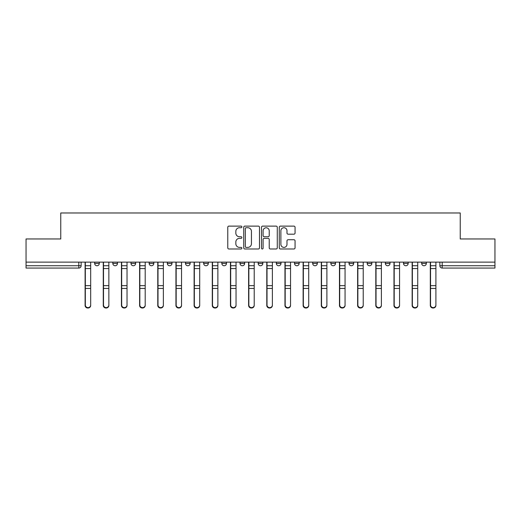 <?xml version="1.0" encoding="UTF-8"?>
<svg xmlns="http://www.w3.org/2000/svg" width="521" height="521" viewBox="0 0 521 521"><rect width="100%" height="100%" fill="white"/><g stroke="black" fill="none" stroke-linecap="round" stroke-linejoin="round"><path stroke-width="0.78" d="M241.868 226.922A0.801 0.801 0 0 0 241.067 226.121L228.921 226.121A1.146 1.146 0 0 0 227.775 227.267L227.775 247.846A1.146 1.146 0 0 0 228.921 248.986L241.067 248.986A0.801 0.801 0 0 0 241.868 248.185A0.801 0.801 0 0 0 241.067 247.39L239.491 247.39A3.66 3.66 0 0 1 235.837 243.73L235.837 242.018A3.66 3.66 0 0 1 239.491 238.357L241.067 238.357A0.801 0.801 0 0 0 241.868 237.556A0.801 0.801 0 0 0 241.067 236.755L239.491 236.755A3.66 3.66 0 0 1 235.837 233.095L235.837 231.383A3.66 3.66 0 0 1 239.491 227.723L241.067 227.723A0.801 0.801 0 0 0 241.868 226.922M276.338 262.128L276.338 263.411L281.001 263.411A2.331 2.331 0 0 1 278.67 265.743A2.331 2.331 0 0 1 276.338 263.411L276.338 262.128M258.169 262.128L258.169 263.411L262.831 263.411A2.331 2.331 0 0 1 260.5 265.743A2.331 2.331 0 0 1 258.169 263.411L258.169 262.128M167.326 263.411L167.326 262.128L167.326 263.411A2.331 2.331 0 0 0 169.657 265.743A2.331 2.331 0 0 1 167.326 263.411L171.982 263.411A2.331 2.331 0 0 1 169.657 265.743M130.986 262.128L130.986 263.411L135.649 263.411A2.331 2.331 0 0 1 133.317 265.743A2.331 2.331 0 0 1 130.986 263.411L130.986 262.128M112.816 263.411L112.816 262.128L112.816 263.411A2.331 2.331 0 0 0 115.148 265.743A2.331 2.331 0 0 1 112.816 263.411L117.479 263.411A2.331 2.331 0 0 1 115.148 265.743A2.331 2.331 0 0 0 117.479 263.411A2.331 2.331 0 0 1 115.148 265.743M94.653 263.411L94.653 262.128L94.653 263.411A2.331 2.331 0 0 0 96.978 265.743A2.331 2.331 0 0 1 94.653 263.411L99.309 263.411A2.331 2.331 0 0 1 96.978 265.743A2.331 2.331 0 0 0 99.309 263.411A2.331 2.331 0 0 1 96.978 265.743M293.909 234.183A1.146 1.146 0 0 0 295.055 233.043L295.055 227.267A1.146 1.146 0 0 0 293.909 226.121L280.422 226.121A1.146 1.146 0 0 0 279.276 227.267L279.276 247.846A1.146 1.146 0 0 0 280.422 248.986L293.909 248.986A1.146 1.146 0 0 0 295.055 247.846L295.055 240.871A1.146 1.146 0 0 0 293.909 239.725L288.139 239.725A1.146 1.146 0 0 0 286.993 240.871L286.993 244.329A3.061 3.061 0 0 1 283.938 247.39A3.061 3.061 0 0 1 280.878 244.329L280.878 230.783A3.061 3.061 0 0 1 283.938 227.723A3.061 3.061 0 0 1 286.993 230.783L286.993 233.043A1.146 1.146 0 0 0 288.139 234.183L293.909 234.183M26.05 262.128L26.05 238.957L60.755 238.957L60.755 212.978L460.245 212.978L460.245 238.957L494.95 238.957L494.95 262.128L26.05 262.128L26.05 265.743L81.139 265.743L81.139 262.128M259.497 227.267A1.146 1.146 0 0 0 258.357 226.121L244.863 226.121A1.146 1.146 0 0 0 243.724 227.267L243.724 247.846A1.146 1.146 0 0 0 244.863 248.986L258.357 248.986A1.146 1.146 0 0 0 259.497 247.846L259.497 227.267M262.643 226.121L276.137 226.121A1.146 1.146 0 0 1 277.276 227.267L277.276 247.846A1.146 1.146 0 0 1 276.137 248.986L270.36 248.986A1.146 1.146 0 0 1 269.22 247.846L269.22 239.497A1.146 1.146 0 0 0 268.074 238.357L264.245 238.357A1.146 1.146 0 0 0 263.098 239.497L263.098 248.185A0.801 0.801 0 0 1 262.297 248.986A0.801 0.801 0 0 1 261.503 248.185L261.503 227.267A1.146 1.146 0 0 1 262.643 226.121M439.861 262.128L439.861 265.743L494.95 265.743L494.95 268.068L442.192 268.068A2.331 2.331 0 0 1 439.861 265.743M494.95 262.128L494.95 265.743M78.808 262.128L78.808 268.068A2.331 2.331 0 0 0 81.139 265.743A2.331 2.331 0 0 1 78.808 268.068L26.05 268.068L26.05 265.743M426.347 262.128L426.347 263.411A2.331 2.331 0 0 1 424.022 265.743A2.331 2.331 0 0 1 421.691 263.411L426.347 263.411M421.691 262.128L421.691 263.411M408.184 262.128L408.184 263.411A2.331 2.331 0 0 1 405.852 265.743A2.331 2.331 0 0 1 403.521 263.411L408.184 263.411L408.184 262.128M403.521 262.128L403.521 263.411M390.014 262.128L390.014 263.411A2.331 2.331 0 0 1 387.683 265.743A2.331 2.331 0 0 1 385.351 263.411L390.014 263.411L390.014 262.128M385.351 262.128L385.351 263.411M371.844 262.128L371.844 263.411A2.331 2.331 0 0 1 369.513 265.743A2.331 2.331 0 0 1 367.188 263.411L371.844 263.411M367.188 262.128L367.188 263.411M353.674 262.128L353.674 263.411A2.331 2.331 0 0 1 351.343 265.743A2.331 2.331 0 0 1 349.018 263.411L353.674 263.411M349.018 262.128L349.018 263.411M335.504 262.128L335.504 263.411A2.331 2.331 0 0 1 333.173 265.743A2.331 2.331 0 0 1 330.848 263.411A2.331 2.331 0 0 0 333.173 265.743M330.848 262.128L330.848 263.411L335.504 263.411M317.335 262.128L317.335 263.411A2.331 2.331 0 0 1 315.01 265.743A2.331 2.331 0 0 1 312.678 263.411L317.335 263.411L317.335 262.128M312.678 262.128L312.678 263.411M299.165 262.128L299.165 263.411A2.331 2.331 0 0 1 296.84 265.743A2.331 2.331 0 0 1 294.508 263.411L299.165 263.411A2.331 2.331 0 0 1 296.84 265.743A2.331 2.331 0 0 0 299.165 263.411L299.165 262.128M294.508 262.128L294.508 263.411M281.001 262.128L281.001 263.411M262.831 262.128L262.831 263.411L262.831 262.128M244.662 262.128L244.662 263.411A2.331 2.331 0 0 1 242.33 265.743A2.331 2.331 0 0 1 239.999 263.411L244.662 263.411L244.662 262.128M239.999 262.128L239.999 263.411M226.492 262.128L226.492 263.411A2.331 2.331 0 0 1 224.16 265.743A2.331 2.331 0 0 1 221.835 263.411L226.492 263.411M221.835 262.128L221.835 263.411M208.322 262.128L208.322 263.411A2.331 2.331 0 0 1 205.99 265.743A2.331 2.331 0 0 1 203.665 263.411L208.322 263.411M203.665 262.128L203.665 263.411M190.152 262.128L190.152 263.411A2.331 2.331 0 0 1 187.827 265.743A2.331 2.331 0 0 1 185.496 263.411L190.152 263.411A2.331 2.331 0 0 1 187.827 265.743A2.331 2.331 0 0 0 190.152 263.411M185.496 262.128L185.496 263.411M171.982 262.128L171.982 263.411M153.812 262.128L153.812 263.411A2.331 2.331 0 0 1 151.487 265.743A2.331 2.331 0 0 1 149.156 263.411L153.812 263.411A2.331 2.331 0 0 1 151.487 265.743A2.331 2.331 0 0 0 153.812 263.411L153.812 262.128M149.156 262.128L149.156 263.411M135.649 262.128L135.649 263.411L135.649 262.128M117.479 262.128L117.479 263.411L117.479 262.128M99.309 262.128L99.309 263.411L99.309 262.128M246.127 227.723A0.801 0.801 0 0 0 245.326 228.524L245.326 246.589A0.801 0.801 0 0 0 246.127 247.39L247.781 247.39A3.66 3.66 0 0 0 251.441 243.73L251.441 231.383A3.66 3.66 0 0 0 247.781 227.723L246.127 227.723M269.22 230.842A3.061 3.061 0 0 0 266.159 227.781A3.061 3.061 0 0 0 263.098 230.842L263.098 235.609A1.146 1.146 0 0 0 264.245 236.755L268.074 236.755A1.146 1.146 0 0 0 269.22 235.609L269.22 230.842M85.099 262.128L85.099 305.436A2.677 2.579 180 0 0 87.893 308.015M90.687 305.032L90.687 305.436A2.677 2.579 180 0 1 88.01 308.022A2.677 2.579 180 0 1 85.333 305.436L85.333 305.032A2.677 2.579 0 0 0 88.01 307.611A2.677 2.579 0 0 0 90.687 305.032L90.687 288.439L85.333 288.439L85.333 305.032M85.333 262.128L85.333 288.439M90.687 262.128L90.687 288.439M103.269 262.128L103.269 305.436A2.677 2.579 180 0 0 106.063 308.015M121.439 262.128L121.439 305.436A2.677 2.579 180 0 0 124.232 308.015M139.608 262.128L139.608 305.436A2.677 2.579 180 0 0 142.402 308.015M108.856 305.032L108.856 305.436A2.677 2.579 180 0 1 106.18 308.022A2.677 2.579 180 0 1 103.503 305.436L103.503 305.032A2.677 2.579 0 0 0 106.18 307.611A2.677 2.579 0 0 0 108.856 305.032L108.856 288.439L103.503 288.439L103.503 305.032M103.503 262.128L103.503 288.439M108.856 262.128L108.856 288.439M127.026 305.032L127.026 305.436A2.677 2.579 180 0 1 124.35 308.022A2.677 2.579 180 0 1 121.673 305.436L121.673 305.032A2.677 2.579 0 0 0 124.35 307.611A2.677 2.579 0 0 0 127.026 305.032L127.026 288.439L121.673 288.439L121.673 305.032M121.673 262.128L121.673 288.439M127.026 262.128L127.026 288.439M145.196 305.032L145.196 305.436A2.677 2.579 180 0 1 142.52 308.022A2.677 2.579 180 0 1 139.836 305.436L139.836 305.032A2.677 2.579 0 0 0 142.52 307.611A2.677 2.579 0 0 0 145.196 305.032L145.196 288.439L139.836 288.439L139.836 305.032M139.836 262.128L139.836 288.439M145.196 262.128L145.196 288.439M157.778 262.128L157.778 305.436A2.677 2.579 180 0 0 160.572 308.015M175.942 262.128L175.942 305.436A2.677 2.579 180 0 0 178.742 308.015M163.366 305.032L163.366 305.436A2.677 2.579 180 0 1 160.689 308.022A2.677 2.579 180 0 1 158.006 305.436L158.006 305.032A2.677 2.579 0 0 0 160.689 307.611A2.677 2.579 0 0 0 163.366 305.032L163.366 288.439L158.006 288.439L158.006 305.032M158.006 262.128L158.006 288.439M163.366 262.128L163.366 288.439M181.536 305.032L181.536 305.436A2.677 2.579 180 0 1 178.853 308.022A2.677 2.579 180 0 1 176.176 305.436L176.176 305.032A2.677 2.579 0 0 0 178.853 307.611A2.677 2.579 0 0 0 181.536 305.032L181.536 288.439L176.176 288.439L176.176 305.032M176.176 262.128L176.176 288.439M181.536 262.128L181.536 288.439M194.112 262.128L194.112 305.436A2.677 2.579 180 0 0 196.905 308.015M212.281 262.128L212.281 305.436A2.677 2.579 180 0 0 215.075 308.015M230.451 262.128L230.451 305.436A2.677 2.579 180 0 0 233.245 308.015M248.621 262.128L248.621 305.436A2.677 2.579 180 0 0 251.415 308.015M266.791 262.128L266.791 305.436A2.677 2.579 180 0 0 269.585 308.015M284.961 262.128L284.961 305.436A2.677 2.579 180 0 0 287.755 308.015M303.124 262.128L303.124 305.436A2.677 2.579 180 0 0 305.925 308.015M321.294 262.128L321.294 305.436A2.677 2.579 180 0 0 324.095 308.015M199.706 305.032L199.706 305.436A2.677 2.579 180 0 1 197.023 308.022A2.677 2.579 180 0 1 194.346 305.436L194.346 305.032A2.677 2.579 0 0 0 197.023 307.611A2.677 2.579 0 0 0 199.706 305.032L199.706 288.439L194.346 288.439L194.346 305.032M194.346 262.128L194.346 288.439M199.706 262.128L199.706 288.439M217.876 305.032L217.876 305.436A2.677 2.579 180 0 1 215.193 308.022A2.677 2.579 180 0 1 212.516 305.436L212.516 305.032A2.677 2.579 0 0 0 215.193 307.611A2.677 2.579 0 0 0 217.876 305.032L217.876 288.439L212.516 288.439L212.516 305.032M212.516 262.128L212.516 288.439M217.876 262.128L217.876 288.439M236.039 305.032L236.039 305.436A2.677 2.579 180 0 1 233.362 308.022A2.677 2.579 180 0 1 230.686 305.436L230.686 305.032A2.677 2.579 0 0 0 233.362 307.611A2.677 2.579 0 0 0 236.039 305.032L236.039 288.439L230.686 288.439L230.686 305.032M230.686 262.128L230.686 288.439M236.039 262.128L236.039 288.439M254.209 305.032L254.209 305.436A2.677 2.579 180 0 1 251.532 308.022A2.677 2.579 180 0 1 248.856 305.436L248.856 305.032A2.677 2.579 0 0 0 251.532 307.611A2.677 2.579 0 0 0 254.209 305.032L254.209 288.439L248.856 288.439L248.856 305.032M248.856 262.128L248.856 288.439M254.209 262.128L254.209 288.439M272.379 305.032L272.379 305.436A2.677 2.579 180 0 1 269.702 308.022A2.677 2.579 180 0 1 267.019 305.436L267.019 305.032A2.677 2.579 0 0 0 269.702 307.611A2.677 2.579 0 0 0 272.379 305.032L272.379 288.439L267.019 288.439L267.019 305.032M267.019 262.128L267.019 288.439M272.379 262.128L272.379 288.439M290.549 305.032L290.549 305.436A2.677 2.579 180 0 1 287.872 308.022A2.677 2.579 180 0 1 285.189 305.436L285.189 305.032A2.677 2.579 0 0 0 287.872 307.611A2.677 2.579 0 0 0 290.549 305.032L290.549 288.439L285.189 288.439L285.189 305.032M285.189 262.128L285.189 288.439M290.549 262.128L290.549 288.439M308.719 305.032L308.719 305.436A2.677 2.579 180 0 1 306.042 308.022A2.677 2.579 180 0 1 303.359 305.436L303.359 305.032A2.677 2.579 0 0 0 306.042 307.611A2.677 2.579 0 0 0 308.719 305.032L308.719 288.439L303.359 288.439L303.359 305.032M303.359 262.128L303.359 288.439M308.719 262.128L308.719 288.439M326.888 305.032L326.888 305.436A2.677 2.579 180 0 1 324.205 308.022A2.677 2.579 180 0 1 321.529 305.436L321.529 305.032A2.677 2.579 0 0 0 324.205 307.611A2.677 2.579 0 0 0 326.888 305.032L326.888 288.439L321.529 288.439L321.529 305.032M321.529 262.128L321.529 288.439M326.888 262.128L326.888 288.439M339.464 262.128L339.464 305.436A2.677 2.579 180 0 0 342.258 308.015M357.634 262.128L357.634 305.436A2.677 2.579 180 0 0 360.428 308.015M375.804 262.128L375.804 305.436A2.677 2.579 180 0 0 378.598 308.015M393.974 262.128L393.974 305.436A2.677 2.579 180 0 0 396.768 308.015M412.144 262.128L412.144 305.436A2.677 2.579 180 0 0 414.937 308.015M430.313 262.128L430.313 305.436A2.677 2.579 180 0 0 433.107 308.015M345.058 305.032L345.058 305.436A2.677 2.579 180 0 1 342.375 308.022A2.677 2.579 180 0 1 339.699 305.436L339.699 305.032A2.677 2.579 0 0 0 342.375 307.611A2.677 2.579 0 0 0 345.058 305.032L345.058 288.439L339.699 288.439L339.699 305.032M339.699 262.128L339.699 288.439M345.058 262.128L345.058 288.439M363.222 305.032L363.222 305.436A2.677 2.579 180 0 1 360.545 308.022A2.677 2.579 180 0 1 357.868 305.436L357.868 305.032A2.677 2.579 0 0 0 360.545 307.611A2.677 2.579 0 0 0 363.222 305.032L363.222 288.439L357.868 288.439L357.868 305.032M357.868 262.128L357.868 288.439M363.222 262.128L363.222 288.439M381.392 305.032L381.392 305.436A2.677 2.579 180 0 1 378.715 308.022A2.677 2.579 180 0 1 376.038 305.436L376.038 305.032A2.677 2.579 0 0 0 378.715 307.611A2.677 2.579 0 0 0 381.392 305.032L381.392 288.439L376.038 288.439L376.038 305.032M376.038 262.128L376.038 288.439M381.392 262.128L381.392 288.439M399.561 305.032L399.561 305.436A2.677 2.579 180 0 1 396.885 308.022A2.677 2.579 180 0 1 394.208 305.436L394.208 305.032A2.677 2.579 0 0 0 396.885 307.611A2.677 2.579 0 0 0 399.561 305.032L399.561 288.439L394.208 288.439L394.208 305.032M394.208 262.128L394.208 288.439M399.561 262.128L399.561 288.439M417.731 305.032L417.731 305.436A2.677 2.579 180 0 1 415.055 308.022A2.677 2.579 180 0 1 412.372 305.436L412.372 305.032A2.677 2.579 0 0 0 415.055 307.611A2.677 2.579 0 0 0 417.731 305.032L417.731 288.439L412.372 288.439L412.372 305.032M412.372 262.128L412.372 288.439M417.731 262.128L417.731 288.439M435.901 305.032L435.901 305.436A2.677 2.579 180 0 1 433.225 308.022A2.677 2.579 180 0 1 430.541 305.436L430.541 305.032A2.677 2.579 0 0 0 433.225 307.611A2.677 2.579 0 0 0 435.901 305.032L435.901 288.439L430.541 288.439L430.541 305.032M430.541 262.128L430.541 288.439M435.901 262.128L435.901 288.439M442.192 262.128L442.192 268.068M85.099 265.743L90.687 265.743M90.687 285.638L85.333 285.638M90.687 268.556L85.333 268.556M103.269 265.743L108.856 265.743M121.439 265.743L127.026 265.743M139.608 265.743L145.196 265.743M108.856 285.638L103.503 285.638M108.856 268.556L103.503 268.556M127.026 285.638L121.673 285.638M127.026 268.556L121.673 268.556M145.196 285.638L139.836 285.638M145.196 268.556L139.836 268.556M157.778 265.743L163.366 265.743M175.942 265.743L181.536 265.743M163.366 285.638L158.006 285.638M163.366 268.556L158.006 268.556M181.536 285.638L176.176 285.638M181.536 268.556L176.176 268.556M194.112 265.743L199.706 265.743M212.281 265.743L217.876 265.743M230.451 265.743L236.039 265.743M248.621 265.743L254.209 265.743M266.791 265.743L272.379 265.743M284.961 265.743L290.549 265.743M303.124 265.743L308.719 265.743M321.294 265.743L326.888 265.743M199.706 285.638L194.346 285.638M199.706 268.556L194.346 268.556M217.876 285.638L212.516 285.638M217.876 268.556L212.516 268.556M236.039 285.638L230.686 285.638M236.039 268.556L230.686 268.556M254.209 285.638L248.856 285.638M254.209 268.556L248.856 268.556M272.379 285.638L267.019 285.638M272.379 268.556L267.019 268.556M290.549 285.638L285.189 285.638M290.549 268.556L285.189 268.556M308.719 285.638L303.359 285.638M308.719 268.556L303.359 268.556M326.888 285.638L321.529 285.638M326.888 268.556L321.529 268.556M339.464 265.743L345.058 265.743M357.634 265.743L363.222 265.743M375.804 265.743L381.392 265.743M393.974 265.743L399.561 265.743M412.144 265.743L417.731 265.743M430.313 265.743L435.901 265.743M345.058 285.638L339.699 285.638M345.058 268.556L339.699 268.556M363.222 285.638L357.868 285.638M363.222 268.556L357.868 268.556M381.392 285.638L376.038 285.638M381.392 268.556L376.038 268.556M399.561 285.638L394.208 285.638M399.561 268.556L394.208 268.556M417.731 285.638L412.372 285.638M417.731 268.556L412.372 268.556M435.901 285.638L430.541 285.638M435.901 268.556L430.541 268.556"/></g></svg>
